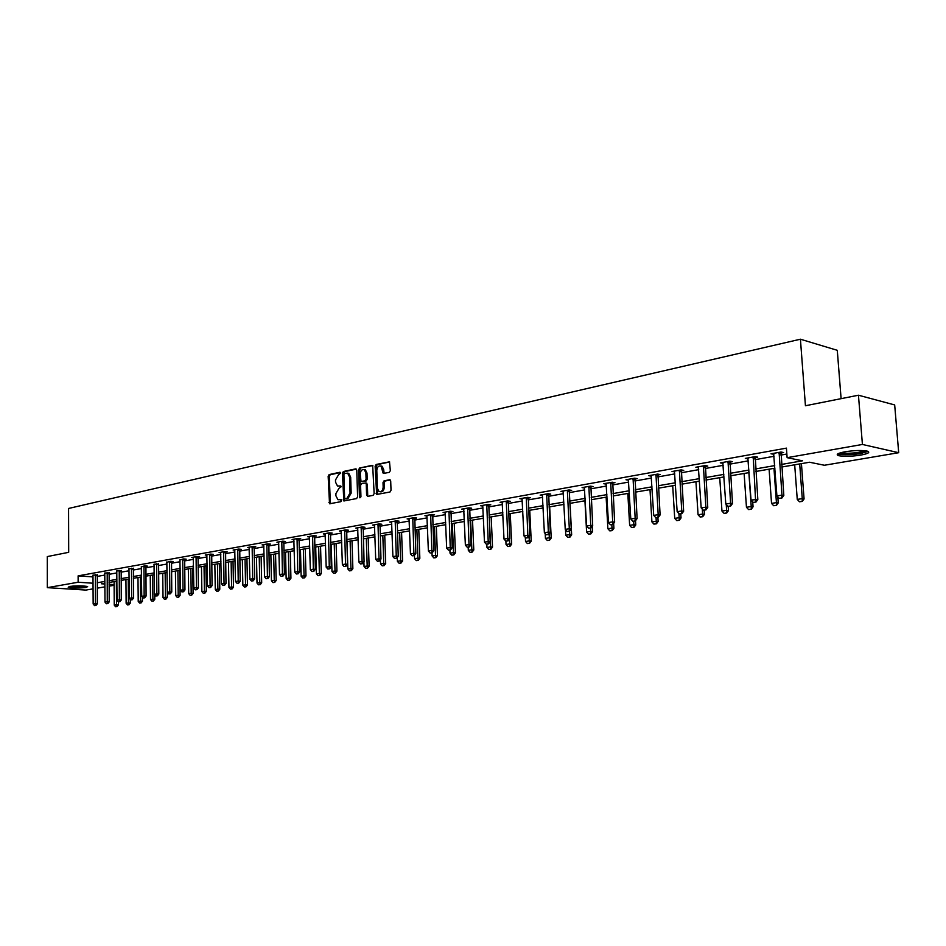 <?xml version="1.0" encoding="UTF-8"?>
<svg xmlns="http://www.w3.org/2000/svg" width="946" height="946" viewBox="0 0 946 946"><rect width="100%" height="100%" fill="white"/><g stroke="black" fill="none" stroke-linecap="round" stroke-linejoin="round"><path stroke-width="1.42" d="M340.726 473.118L339.981 472.243L329.125 474.585L328.156 476.252L329.527 503.78L340.844 501.687L341.53 500.505L341.092 499.654L337.947 499.725L335.936 495.846L335.877 493.635L339.023 488.266L341.128 486.8L340.702 485.96L337.497 486.019L335.546 482.188L335.475 479.989L338.621 474.608L340.726 473.118M860.635 455.121C851.258 456.516 843.927 456.693 838.629 455.676C835.484 454.518 837.671 453.205 845.18 451.75C854.557 450.331 861.936 450.13 867.316 451.147C870.509 452.342 868.274 453.666 860.635 455.121M86.062 587.466C78.565 588.282 72.617 588.223 68.218 587.289L69.744 586.425C77.265 585.621 83.224 585.669 87.635 586.603L86.062 587.466M389.291 472.385L390.331 470.635L389.492 461.814L376.153 464.474L375.136 466.201L376.65 494.474L389.965 492.015L391.017 490.276L390.698 481.017L389.551 479.728L384.041 480.852L383.012 482.578L383.165 487.155C382.811 490.619 381.439 492.097 379.05 491.577L377.383 488.313L376.792 470.493C377.158 466.969 378.566 465.491 380.978 466.082L383.26 473.449L389.291 472.385M93.075 588.85L85.932 590.068L47.324 587.655L47.3 556.579L68.691 552.322L68.561 508.463L800.422 339.212L805.436 405.751L858.448 395.215L862.421 444.454L898.7 452.696L824.404 465.255L809.563 462.239L781.751 467.017M47.324 587.655L78.14 582.239L93.051 583.221M781.562 464.427L802.504 460.808L787.119 457.675L786.422 448.132L78.116 575.866L78.14 582.239M787.119 457.675L862.421 444.454M356.772 470.127L355.672 468.873L343.398 471.51L342.417 473.201L343.836 500.954L356.595 498.577L357.6 496.887L356.772 470.127M372.878 465.574L359.622 468.022L372.133 465.337M368.112 496.319L366.599 495.101L367.71 496.39L373.114 495.337L374.143 493.611L372.665 465.408M366.599 495.101L366.256 484.186L365.641 482.968L361.597 483.631L360.58 485.333L360.946 496.674L359.906 497.821L359.468 496.969L358.605 469.736L359.622 468.022M841.1 398.656L837.281 350.316L800.422 339.212M78.116 575.866L93.015 576.906M97.178 576.421L104.817 575.062M109.027 574.317L116.819 572.933M121.064 572.176L129.023 570.769M133.327 570L141.451 568.558M145.79 567.789L154.092 566.323M158.479 565.542L166.969 564.029M171.403 563.248L180.071 561.711M184.553 560.919L193.41 559.346M197.939 558.542L206.985 556.934M211.573 556.118L220.82 554.474M225.455 553.658L234.915 551.979M239.598 551.14L249.271 549.425M254.013 548.585L263.899 546.835M268.699 545.984L278.822 544.187M283.67 543.323L294.017 541.49M298.924 540.615L309.519 538.735M314.486 537.848L325.318 535.933M330.343 535.034L341.447 533.071M346.532 532.172L357.884 530.15M363.039 529.24L374.663 527.17M379.89 526.248L391.798 524.131M397.084 523.197L409.275 521.033M414.632 520.087L427.131 517.864M432.547 516.906L445.353 514.624M450.852 513.654L463.978 511.325M469.535 510.332L483.004 507.943M488.644 506.95L502.444 504.502M508.156 503.485L522.31 500.966M528.116 499.937L542.637 497.36M548.514 496.319L563.414 493.67M569.374 492.618L584.675 489.898M590.718 488.834L606.421 486.043M612.559 484.955L628.676 482.093M634.908 480.994L651.475 478.049M657.789 476.926L674.805 473.911M681.226 472.764L698.716 469.665M705.231 468.507L723.205 465.314M729.827 464.143L748.321 460.856M755.038 459.673L774.053 456.291M780.888 455.085L786.847 454.021M97.237 575.026L92.897 575.144M109.086 572.921L104.699 573.028M121.123 570.769L116.689 570.887M133.386 568.581L128.904 568.7M145.85 566.358L147.363 566.086L144.679 565.874L141.403 566.855M158.538 564.088L153.962 564.218M171.463 561.782L173.012 561.51L170.315 561.285L166.91 562.314M184.612 559.441L186.185 559.157L183.477 558.932L180.012 559.973M197.998 557.052L199.594 556.768L196.886 556.532L191.707 557.466L193.351 557.596M211.632 554.616L213.24 554.332L210.532 554.096L205.258 555.042L206.926 555.184M225.515 552.133L227.158 551.849L224.439 551.601L219.07 552.57L220.761 552.712M239.657 549.614L241.325 549.319L238.605 549.07L233.13 550.052L234.845 550.205M254.072 547.036L255.763 546.741L253.043 546.492L247.462 547.486L249.2 547.651M268.759 544.423L270.473 544.116L267.742 543.855L262.054 544.872L263.839 545.038M283.717 541.751L285.467 541.443L282.736 541.171L276.942 542.212L278.739 542.389M298.983 539.031L300.745 538.712L298.014 538.44L292.101 539.492L293.946 539.681M314.533 536.252L316.331 535.933L313.599 535.649L307.568 536.725L309.437 536.914M330.402 533.414L332.223 533.095L329.492 532.811L323.343 533.911L325.247 534.1M346.579 530.529L348.435 530.198L345.704 529.902L339.425 531.025L341.364 531.238M363.087 527.584L364.967 527.253L362.235 526.946L355.838 528.093L357.801 528.306M379.937 524.581L381.841 524.238L379.11 523.93L372.582 525.101L374.581 525.326M397.119 521.506L399.07 521.163L396.339 520.844L389.669 522.038L391.703 522.275M414.667 518.384L416.654 518.03L413.922 517.699L407.111 518.916L409.192 519.165M432.594 515.18L434.604 514.825L431.873 514.482L424.92 515.736L427.036 515.984M450.887 511.916L452.933 511.55L450.201 511.207L443.106 512.472L445.259 512.744M469.583 508.581L471.664 508.203L468.932 507.848L461.683 509.149L463.883 509.433M488.68 505.176L490.797 504.797L488.077 504.431L480.663 505.755L482.898 506.051M508.191 501.687L510.355 501.309L507.635 500.931L500.067 502.291L502.338 502.598M528.152 498.128L530.339 497.738L527.632 497.348L519.886 498.731L522.216 499.062M548.55 494.486L550.773 494.084L548.077 493.694L540.154 495.113L542.531 495.456M569.409 490.761L571.68 490.359L568.984 489.957L560.883 491.4L563.308 491.766M590.742 486.954L593.059 486.54L590.375 486.126L582.086 487.604L584.557 487.982M612.582 483.063L614.947 482.637L612.263 482.212L603.785 483.725L606.303 484.127M634.932 479.066L637.332 478.641L634.671 478.203L625.992 479.752L628.57 480.178M657.813 474.987L660.261 474.549L657.612 474.088L648.72 475.684L651.356 476.134M674.628 471.699L672.003 471.522L681.108 469.89L683.745 470.363L681.238 470.801M705.243 466.52L707.797 466.071L705.172 465.586L695.842 467.253L698.586 467.714M729.839 462.133L732.441 461.672L729.827 461.163L720.273 462.878L723.075 463.339M755.05 457.639L757.699 457.155L755.109 456.646L745.318 458.396L748.168 458.857M780.888 453.028L783.607 452.543L781.029 452.011L770.99 453.808L773.911 454.269M858.448 395.215L894.68 404.935L898.7 452.696M114.111 585.302L109.097 586.142M104.888 586.863L97.249 588.152M104.864 583.185L101.435 583.777L104.876 584.013M109.086 584.285L114.099 584.616M774.916 468.187L755.866 471.463M749.137 472.61L730.608 475.791M723.986 476.926L705.976 480.024M699.461 481.136L681.936 484.151M675.515 485.251L658.475 488.171M652.137 489.259L635.558 492.109M629.315 493.173L613.174 495.952M607.025 497.005L591.297 499.701M585.243 500.741L569.93 503.367M563.958 504.395L549.035 506.95M543.158 507.967L528.613 510.462M522.807 511.455L508.641 513.891M502.917 514.872L489.094 517.249M483.441 518.219L469.973 520.525M464.403 521.483L451.254 523.741M445.755 524.687L432.925 526.887M427.509 527.821L414.987 529.961M409.63 530.883L397.415 532.976M392.129 533.887L380.209 535.933M374.983 536.831L363.347 538.83M358.179 539.717L346.815 541.668M341.719 542.543L330.615 544.447M325.578 545.31L314.734 547.166M309.756 548.03L299.161 549.839M294.241 550.69L283.883 552.464M279.035 553.304L268.901 555.042M264.1 555.858L254.202 557.561M249.46 558.377L239.776 560.032M235.081 560.836L225.621 562.468M220.974 563.26L211.715 564.857M207.127 565.637L198.069 567.198M193.54 567.978L184.671 569.492M180.189 570.261L171.51 571.751M167.075 572.519L158.585 573.974M154.186 574.73L145.885 576.149M141.533 576.894L133.398 578.29M129.105 579.035L121.135 580.395M116.878 581.128L109.074 582.464M97.213 582.748L104.852 581.435M109.062 580.702L116.866 579.354M121.123 578.621L129.082 577.237M133.386 576.504L141.522 575.097M145.861 574.34L154.174 572.909M158.561 572.141L167.052 570.675M171.486 569.906L180.154 568.416M184.647 567.635L193.504 566.098M198.045 565.318L207.103 563.757M211.679 562.965L220.95 561.356M225.586 560.552L235.046 558.92M239.74 558.105L249.413 556.437M254.155 555.621L264.064 553.907M268.853 553.079L278.987 551.329M283.835 550.489L294.194 548.692M299.113 547.84L309.709 546.008M314.675 545.156L325.53 543.276M330.556 542.413L341.66 540.485M346.756 539.61L358.12 537.647M363.276 536.749L374.912 534.738M380.138 533.84L392.058 531.77M397.344 530.86L409.559 528.743M414.916 527.821L427.426 525.657M432.842 524.723L445.672 522.499M451.159 521.553L464.309 519.283M469.878 518.313L483.347 515.984M488.999 515.014L502.811 512.626M508.534 511.632L522.7 509.185M528.507 508.179L543.039 505.672M548.928 504.656L563.84 502.078M569.811 501.037L585.125 498.388M591.179 497.348L606.894 494.628M613.032 493.564L629.185 490.773M635.416 489.697L651.995 486.835M658.321 485.736L675.361 482.791M681.782 481.68L699.295 478.652M705.811 477.529L723.82 474.407M730.442 473.272L748.96 470.067M755.677 468.909L774.727 465.609M722.886 463.374L722.839 462.547M747.908 458.905L751.029 500.02L757.829 499.547L755.984 502.054L753.217 502.385L755.984 502.054M773.568 454.328L773.497 453.359M340.938 486.173L340.063 486.35M341.34 499.866L340.465 500.032M340.548 472.515L330.225 474.738L329.255 476.406L330.39 503.745M356.406 469.11L344.498 471.664L343.516 473.355L344.699 500.919M344.604 473.331L343.906 474.514L344.604 497.821L345.361 498.708L346.863 498.412L350.055 493.008L349.571 477.021L347.655 473.213L344.604 473.331M346.141 498.814L345.361 498.708L346.141 498.814M347.454 473.118L348.755 473.367L350.67 477.174L351.155 493.15L347.962 498.554L346.461 498.849M367.71 495.255L367.355 484.328L366.244 483.051M360.722 468.187L359.705 469.89L360.663 497.584M365.889 472.87L364.305 469.677C361.951 469.145 360.592 470.611 360.225 474.064L361.029 481.479L365.073 480.816L366.09 479.102L365.889 472.87L366.989 473.024L365.404 469.843L364.175 469.618M362.141 481.632L361.526 481.549M366.989 473.024L367.19 479.255L366.173 480.97L362.625 481.703M380.812 466L382.078 466.248L383.662 469.429L384.159 473.449M380.292 491.79C382.622 492.157 383.946 490.655 384.265 487.296L383.165 487.155M390.284 479.953L385.152 481.006L384.111 482.732L384.265 487.296M389.681 461.967L377.253 464.64L376.236 466.366L377.537 494.462M114.088 581.613L114.253 605.156L116.524 604.813L116.346 581.222M116.748 606.587L115.613 606.764L117.068 606.611L116.524 604.813L118.404 604.92L118.38 601.81M114.253 605.156L115.613 606.764M117.068 606.611L118.404 604.92M94.529 605.606L95.984 605.452L94.529 605.606L93.157 603.986L92.968 575.499M95.369 574.707L95.416 603.631L97.332 603.737L95.984 605.452M97.308 574.683L97.332 603.737M93.157 603.986L95.416 603.631L95.664 605.428M85.932 586.201L77.241 586.91L69.933 586.402M72.818 586.071L83.059 585.941M69.129 586.555L77.134 587.052L86.736 586.331M866.548 450.97C866.016 451.821 863.663 452.626 859.476 453.359C849.839 454.73 843.158 454.754 839.457 453.453L839.208 453.217M840.97 452.661L841.278 452.756C845.523 453.572 851.412 453.418 858.921 452.294L864.703 450.71M837.813 453.855L838.605 454.139C843.867 455.156 851.152 454.967 860.458 453.583L868.038 451.384M125.936 579.579L126.137 603.323L128.443 602.969L128.242 579.177M128.668 604.766L127.509 604.943L128.975 604.778L128.443 602.969L130.323 603.075L130.288 599.48M126.137 603.323L127.509 604.943M128.975 604.778L130.323 603.075M137.986 577.509L138.222 601.455L140.564 601.088L140.327 577.107M140.777 602.898L139.606 603.087L141.096 602.921L140.564 601.088L142.456 601.195L142.408 597.115M138.222 601.455L139.606 603.087M141.096 602.921L142.456 601.195M106.378 603.749L107.844 603.595L106.378 603.749L104.994 602.117L104.77 573.394M107.205 572.59L107.288 601.751L109.216 601.869L107.844 603.595M109.145 572.555L109.216 601.869M104.994 602.117L107.288 601.751L107.525 603.572M118.427 601.869L119.917 601.703L118.427 601.869L117.02 600.213L116.772 571.254M119.243 570.426L119.362 599.847L121.289 599.965L119.917 601.703M121.194 570.403L121.289 599.965M117.02 600.213L119.362 599.847L119.598 601.68M150.248 575.405L150.509 599.551L152.897 599.173L152.625 574.991M153.11 601.006L151.916 601.195L153.418 601.029L152.897 599.173L154.789 599.291L154.73 594.691M150.509 599.551L151.916 601.195M153.418 601.029L154.789 599.291M162.724 573.264L163.019 597.612L165.444 597.233L165.148 572.85M165.645 599.078L164.427 599.267L165.964 599.102L165.444 597.233L167.336 597.352L167.028 572.519M163.019 597.612L164.427 599.267M165.964 599.102L167.336 597.352M175.412 571.088L175.743 595.637L178.215 595.259L177.883 570.663M178.404 597.127L177.174 597.316L178.723 597.139L178.215 595.259L180.107 595.377L179.764 570.332M175.743 595.637L177.174 597.316M178.723 597.139L180.107 595.377M130.678 599.941L132.192 599.776L130.678 599.941L129.271 598.286L128.975 569.066M131.494 568.239L131.648 597.907L133.575 598.026L132.192 599.776M133.445 568.203L133.575 598.026M129.271 598.286L131.648 597.907L131.872 599.764M143.153 597.99L144.691 597.825L143.153 597.99L141.734 596.311L141.321 566.477M143.958 566.004L144.147 595.933L146.086 596.051L144.691 597.825M145.921 565.968L146.086 596.051M141.734 596.311L144.147 595.933L144.371 597.801M155.854 596.004L157.414 595.826L155.854 596.004L154.411 594.313L154.032 564.585M156.646 563.733L156.87 593.922L158.81 594.041L157.414 595.826M158.609 563.698L158.81 594.041M154.411 594.313L156.87 593.922L157.083 595.803M188.325 568.865L188.692 593.639L191.198 593.248L190.832 568.44M191.388 595.129L190.134 595.33L191.707 595.152L191.198 593.248L193.102 593.367L192.724 568.108M188.692 593.639L190.134 595.33M191.707 595.152L193.102 593.367M168.778 593.97L170.351 593.804L168.778 593.97L167.312 592.267L166.827 561.912M169.559 561.427L169.831 591.877L171.77 591.995L170.351 593.804M171.533 561.392L171.77 591.995M167.312 592.267L169.831 591.877L170.032 593.781M201.474 566.607L201.865 591.593L204.431 591.203L204.029 566.169M204.608 593.107L203.331 593.296L204.927 593.118L204.431 591.203L206.334 591.321L205.921 565.85M201.865 591.593L203.331 593.296M204.927 593.118L206.334 591.321M181.928 591.912L183.536 591.735L181.928 591.912L180.461 590.198L179.917 559.571M182.696 559.074L183.016 589.784L184.955 589.914L183.536 591.735M184.683 559.039L184.955 589.914M180.461 590.198L183.016 589.784L183.205 591.711M214.848 564.313L215.286 589.524L217.887 589.11L217.45 563.863M218.065 591.037L216.764 591.238L218.384 591.061L217.887 589.11L219.803 589.24L219.342 563.544M215.286 589.524L216.764 591.238M218.384 591.061L219.803 589.24M195.325 589.819L196.957 589.63L195.325 589.819L193.835 588.081L193.256 557.182M196.082 556.674L196.437 587.667L198.388 587.797L196.957 589.63M198.069 556.638L198.388 587.797M193.835 588.081L196.437 587.667L196.626 589.606M228.471 561.971L228.944 587.407L231.604 586.993L231.12 561.522M231.758 588.932L230.434 589.133L232.077 588.956L231.604 586.993L233.508 587.123L233.023 561.191M228.944 587.407L230.434 589.133M232.077 588.956L233.508 587.123M208.971 587.679L210.615 587.49L208.971 587.679L207.458 585.929L206.831 554.758M209.716 554.238L210.107 585.503L212.07 585.645L210.615 587.49M211.703 554.19L212.07 585.645M207.458 585.929L210.107 585.503L210.296 587.466M242.342 559.594L242.85 585.255L245.558 584.829L245.038 559.133M245.712 586.792L244.364 586.993L246.031 586.816L245.558 584.829L247.474 584.971L246.941 558.802M242.85 585.255L244.364 586.993M246.031 586.816L247.474 584.971M222.866 585.503L224.533 585.314L222.866 585.503L221.34 583.729L220.655 552.287M223.599 551.755L224.036 583.304L225.999 583.446L224.533 585.314M225.586 551.707L225.999 583.446M221.34 583.729L224.036 583.304L224.214 585.29M256.472 557.17L257.016 583.055L259.772 582.63L259.216 556.697M259.925 584.604L258.542 584.817L260.245 584.628L259.772 582.63L261.687 582.771L261.12 556.378M257.016 583.055L258.542 584.817M260.245 584.628L261.687 582.771M237.02 583.28L238.723 583.091L237.02 583.28L235.483 581.494L234.75 549.756M237.742 549.224L238.226 581.057L240.189 581.199L238.723 583.091M239.74 549.177L240.189 581.199M235.483 581.494L238.226 581.057L238.392 583.067M270.863 554.699L271.455 580.82L274.257 580.383L273.666 554.214M274.399 582.381L272.992 582.606L274.718 582.405L274.257 580.383L276.173 580.525L275.558 553.895M271.455 580.82L272.992 582.606M274.718 582.405L276.173 580.525M251.435 581.021L253.161 580.82L251.435 581.021L249.886 579.224L249.094 547.19M252.144 546.646L252.688 578.775L254.651 578.928L253.161 580.82M254.155 546.587L254.651 578.928M249.886 579.224L252.688 578.775L252.842 580.797M285.526 552.18L286.153 578.55L289.015 578.101L288.376 551.695M289.145 580.123L287.714 580.336L289.464 580.146L289.015 578.101L290.93 578.254L290.28 551.364M286.153 578.55L287.714 580.336M289.464 580.146L290.93 578.254M266.133 578.716L267.895 578.514L266.133 578.716L264.561 576.894L263.721 544.577M266.831 544.021L267.422 576.445L269.385 576.599L267.895 578.514M268.841 543.962L269.385 576.599M264.561 576.894L267.422 576.445L267.564 578.491M300.461 549.614L301.147 576.22L304.056 575.771L303.37 549.118M304.174 577.817L302.72 578.041L304.494 577.84L304.056 575.771L305.972 575.925L305.274 548.798M301.147 576.22L302.72 578.041M304.494 577.84L305.972 575.925M281.116 576.374L282.901 576.161L281.116 576.374L279.519 574.529L278.632 541.904M281.802 541.337L282.44 574.08L284.403 574.234L282.901 576.161M283.812 541.278L284.403 574.234M279.519 574.529L282.44 574.08L282.57 576.138M315.692 547.001L316.413 573.855L319.381 573.406L318.648 546.492M319.488 575.464L318.01 575.688L319.807 575.487L319.381 573.406L321.309 573.56L320.552 546.173M316.413 573.855L318.01 575.688M319.807 575.487L321.309 573.56M296.382 573.974L298.203 573.773L296.382 573.974L294.774 572.129L293.828 539.185M297.056 538.617L297.742 571.656L299.716 571.81L298.203 573.773M299.066 538.546L299.716 571.81M294.774 572.129L297.742 571.656L297.872 573.749M331.206 544.34L331.975 571.455L335.014 570.982L334.234 543.82M335.109 573.063L333.595 573.3L335.428 573.087L335.014 570.982L336.93 571.136L336.137 543.501M331.975 571.455L333.595 573.3M335.428 573.087L336.93 571.136M311.955 571.538L313.8 571.325L311.955 571.538L310.335 569.669L309.318 536.417M312.606 535.826L313.351 569.185L315.325 569.35L313.8 571.325M314.628 535.755L315.325 569.35M310.335 569.669L313.351 569.185L313.469 571.301M347.028 541.632L347.856 568.995L350.942 568.511L350.115 541.1M351.025 570.615L349.488 570.852L351.344 570.651L350.942 568.511L352.87 568.676L352.018 540.769M347.856 568.995L349.488 570.852M351.344 570.651L352.87 568.676M327.836 569.043L329.716 568.83L327.836 569.043L326.193 567.162L325.117 533.591M328.475 532.988L329.279 566.666L331.254 566.843L329.716 568.83M330.497 532.917L331.254 566.843M326.193 567.162L329.279 566.666L329.385 568.806M363.891 561.877L364.044 566.488L367.19 566.004L366.303 538.321M367.261 568.132L365.688 568.369L367.58 568.156L367.19 566.004L369.117 566.169L368.207 537.99M364.044 566.488L365.688 568.369M367.58 568.156L369.117 566.169M344.037 566.512L345.94 566.287L344.037 566.512L342.369 564.608L341.222 530.706M344.651 530.091L345.515 564.1L347.489 564.277L345.94 566.287M346.674 530.008L347.489 564.277M342.369 564.608L345.515 564.1L345.609 566.264M380.41 559.725L380.552 563.934L383.757 563.438L382.823 535.483M383.828 565.578L382.219 565.826L384.147 565.613L383.757 563.438L385.684 563.603L384.726 535.152M380.552 563.934L382.219 565.826M384.147 565.613L385.684 563.603M360.568 563.922L362.495 563.698L360.568 563.922L358.877 561.995L357.659 527.762M361.159 527.135L362.093 561.486L364.068 561.664L362.495 563.698M363.181 527.052L364.068 561.664M358.877 561.995L362.093 561.486L362.164 563.662M397.261 557.537L397.391 561.321L400.666 560.812L399.673 532.586M400.726 562.988L399.082 563.237L401.045 563.024L400.666 560.812L402.594 560.99L401.577 532.267M397.391 561.321L399.082 563.237M401.045 563.024L402.594 560.99M380.978 465.976L382.078 466.248M377.43 561.274L379.393 561.049L377.43 561.274L375.716 559.334L374.439 524.77M378.01 524.131L379.003 558.814L380.978 558.991L379.393 561.049M380.032 524.037L380.978 558.991M375.716 559.334L379.003 558.814L379.062 561.013M414.454 555.314L414.573 558.66L417.919 558.14L416.879 529.642M417.955 560.339L416.287 560.6L418.286 560.375L417.919 558.14L419.847 558.329L418.771 529.311M414.573 558.66L416.287 560.6M418.286 560.375L419.847 558.329M394.636 558.578L396.646 558.341L394.636 558.578L392.909 556.615L391.561 521.695M395.203 521.045L396.256 556.082L398.231 556.272L396.646 558.341M397.225 520.95L398.231 556.272M392.909 556.615L396.256 556.082L396.315 558.317M432.003 552.807L432.121 555.941L435.527 555.42L434.427 526.626M435.55 557.643L433.847 557.904L435.87 557.667L435.527 555.42L437.454 555.609L436.319 526.307M432.121 555.941L433.847 557.904M435.87 557.667L437.454 555.609M412.208 555.822L414.253 555.586L412.208 555.822L410.458 553.836L409.027 518.574M412.752 517.911L413.875 553.304L415.85 553.493L414.253 555.586M414.786 517.805L415.85 553.493M410.458 553.836L413.875 553.304L413.922 555.562M449.894 550.004L450.024 553.174L453.512 552.63L452.342 523.552M453.512 554.888L451.774 555.148L453.832 554.912L453.512 552.63L455.428 552.831L454.234 523.233M450.024 553.174L451.774 555.148M453.832 554.912L455.428 552.831M430.158 553.008L432.227 552.771L430.158 553.008L428.384 551.01L426.871 515.381M430.667 514.707L431.873 550.454L433.847 550.655L432.227 552.771M432.7 514.589L433.847 550.655M428.384 551.01L431.873 550.454L431.896 552.736M468.164 547.143L468.305 550.347L471.865 549.792L470.623 520.418M471.853 552.062L470.079 552.346L472.172 552.097L471.865 549.792L473.78 549.993L472.515 520.087M468.305 550.347L470.079 552.346M472.172 552.097L473.78 549.993M448.475 550.146L450.592 549.898L448.475 550.146L446.678 548.112L445.093 512.117M448.972 511.431L450.249 547.557L452.212 547.758L450.592 549.898M451.006 511.301L452.212 547.758M446.678 548.112L450.249 547.557L450.261 549.863M486.835 544.222L486.965 547.45L490.607 546.894L489.307 517.214M490.584 549.188L488.763 549.472L490.903 549.224L490.607 546.894L492.523 547.095L491.187 516.883M486.965 547.45L488.763 549.472M490.903 549.224L492.523 547.095M467.194 547.202L469.346 546.954L467.194 547.202L465.373 545.156L463.706 508.794M467.667 508.085L469.015 544.589L470.99 544.801L469.346 546.954M469.701 507.955L470.99 544.801M465.373 545.156L469.015 544.589L469.015 546.918M502.149 501.912L504.005 539.054L505.874 541.147L508.097 540.887L505.874 541.147L506.039 544.494L509.752 543.926L509.527 538.995M509.717 546.256L507.86 546.54L510.036 546.291L509.752 543.926L511.668 544.139L510.261 513.607M506.039 544.494L507.86 546.54M510.036 546.291L511.668 544.139M486.327 544.21L488.514 543.95L486.327 544.21L484.482 542.141L482.72 505.389M486.764 504.667L488.207 541.55L490.17 541.774L488.514 543.95M488.798 504.525L490.17 541.774M484.482 542.141L488.207 541.55L488.183 543.915M525.337 537.434L525.527 541.479L529.322 540.899L529.11 536.441M529.263 543.252L527.371 543.548L529.583 543.288L529.322 540.899L531.226 541.112L529.748 510.261M525.527 541.479L527.371 543.548M529.583 543.288L531.226 541.112M506.287 501.167L507.813 538.451L509.776 538.676L508.097 540.887M508.321 501.025L509.776 538.676M504.005 539.054L507.813 538.451L507.777 540.852M545.203 533.603L545.44 538.404L549.319 537.801L549.118 533.851M549.248 540.19L547.308 540.485L549.555 540.225L549.319 537.801L551.222 538.026L549.661 506.843M545.44 538.404L547.308 540.485M549.555 540.225L551.222 538.026M525.858 538.014L528.128 537.742L525.858 538.014L523.966 535.897L522.015 498.353M526.248 497.596L527.856 535.282L529.807 535.519L528.128 537.742M528.282 497.442L529.807 535.519M523.966 535.897L527.856 535.282L527.797 537.706M565.507 529.665L565.791 535.247L569.752 534.632L569.575 531.214L567.186 531.534L569.539 531.262L571.254 528.98L569.315 528.731L567.375 491.258L569.315 491.542L571.254 528.98M569.669 537.044L567.683 537.352L569.977 537.091L569.752 534.632L571.656 534.868L570.024 503.355M565.791 535.247L567.683 537.352M569.977 537.091L571.656 534.868M546.291 534.809L548.597 534.537L546.291 534.809L544.376 532.681L542.318 494.723M546.646 493.954L548.349 532.054L550.3 532.279L548.597 534.537M548.68 493.777L550.3 532.279M544.376 532.681L548.349 532.054L548.278 534.502M584.935 500.789L586.603 532.03L590.659 531.404L590.47 527.974M590.541 533.84L588.518 534.159L590.86 533.887L590.659 531.404L592.539 531.628L592.255 526.189M586.603 532.03L588.518 534.159M590.86 533.887L592.539 531.628M567.186 531.534L565.247 529.382L563.083 491.009M567.517 490.217L567.375 491.258M569.551 490.04L569.315 491.542M565.247 529.382L569.315 528.731L569.22 531.214M606.138 497.158L607.876 528.731L612.027 528.093L611.837 524.628M611.896 530.564L609.827 530.883L612.216 530.6L612.027 528.093L613.907 528.329L613.635 523.469M607.876 528.731L609.827 530.883M612.216 530.6L613.907 528.329M588.566 528.187L590.966 527.903L588.566 528.187L586.591 526L584.332 487.202M588.861 486.398L590.753 525.349L592.693 525.598L590.966 527.903M590.895 486.209L592.693 525.598M586.591 526L590.753 525.349L590.647 527.856M627.813 493.434L629.646 525.361L633.891 524.699L633.69 521.211M633.749 527.206L631.621 527.537L634.057 527.253L633.891 524.699L635.771 524.959L635.523 520.702M629.646 525.361L631.621 527.537M634.057 527.253L635.771 524.959M610.442 524.758L612.89 524.462L610.442 524.758L608.444 522.547L606.067 483.311M610.702 482.484L612.701 521.873L614.64 522.133L612.89 524.462M612.736 482.283L614.64 522.133M608.444 522.547L612.701 521.873L612.57 524.427M649.997 489.626L651.924 521.908L656.264 521.234L656.051 517.699M656.098 523.777L653.923 524.108L656.406 523.824L656.264 521.234L658.132 521.494L657.896 517.415M651.924 521.908L653.923 524.108M656.406 523.824L658.132 521.494M632.839 521.246L635.334 520.95L632.839 521.246L630.805 519.011L628.321 479.338M633.063 478.487L635.168 518.325L637.096 518.597L635.334 520.95M635.085 478.262L637.096 518.597M630.805 519.011L635.168 518.325L635.014 520.903M672.701 485.736L674.723 518.384L679.169 517.699L678.921 513.619M678.98 520.265L676.757 520.607L679.287 520.312L679.169 517.699L681.025 517.959L680.765 513.832M674.723 518.384L676.757 520.607M679.287 520.312L681.025 517.959M655.767 517.651L658.31 517.356L655.767 517.651L653.71 515.393L651.096 475.259M655.956 474.384L658.18 514.695L660.095 514.967L658.31 517.356M657.978 474.159L660.095 514.967M653.71 515.393L658.18 514.695L657.99 517.308M695.949 481.739L698.065 514.766L702.618 514.068L702.299 509.114M702.393 516.67L700.123 517.013L702.701 516.717L702.618 514.068L704.463 514.34L704.191 510.166M698.065 514.766L700.123 517.013M702.701 516.717L704.463 514.34M679.24 513.974L681.853 513.666L679.24 513.974L677.159 511.691L674.415 471.084M679.394 470.197L681.735 510.97L683.639 511.254L681.853 513.666M681.416 469.949L683.639 511.254M677.159 511.691L681.735 510.97L681.534 513.619M719.74 477.659L721.964 511.065L726.634 510.343L726.232 504.478M726.386 512.98L724.057 513.347L726.694 513.028L726.634 510.343L728.467 510.627L728.183 506.382M721.964 511.065L724.057 513.347M726.694 513.028L728.467 510.627M703.292 510.201L705.953 509.882L703.292 510.201L701.187 507.896L698.314 466.804M703.41 465.893L705.87 507.151L707.762 507.446L705.953 509.882M705.42 465.633L707.762 507.446M701.187 507.896L705.87 507.151L705.645 509.835M744.124 473.473L746.453 507.281L751.23 506.536L748.877 472.657M750.958 509.208L748.57 509.575L751.266 509.255L751.23 506.536L753.051 506.831L752.709 501.829M746.453 507.281L748.57 509.575M751.266 509.255L753.051 506.831M727.947 506.347L730.667 506.015L727.947 506.347L725.795 504.005L722.791 462.428M728.018 461.494L730.608 503.248L732.488 503.544L730.667 506.015M730.028 461.21L732.488 503.544M725.795 504.005L730.608 503.248L730.347 505.968M769.098 469.181L771.534 503.39L776.43 502.633L773.97 468.353M776.134 505.341L773.686 505.72L776.441 505.401L776.43 502.633L778.239 502.929L777.813 496.898M771.534 503.39L773.686 505.72M776.441 505.401L778.239 502.929M753.241 456.977L755.677 501.995M755.239 456.67L757.829 499.547M753.217 502.385L751.029 500.02M794.687 464.793L797.253 499.405L802.267 498.637L799.689 463.93M801.948 501.38L799.429 501.77L802.243 501.439L802.267 498.637L804.065 498.944L801.428 463.635M797.253 499.405L799.429 501.77M802.243 501.439L804.065 498.944M779.126 498.317L781.964 497.974L779.126 498.317L776.914 495.929L773.603 453.335M779.102 452.354L781.964 495.125L783.82 495.444L781.964 497.974M781.089 452.022L783.82 495.444M776.914 495.929L781.964 495.125L781.644 497.927M330 502.693L328.901 502.563M329.255 476.406L328.156 476.252M330.225 474.738L329.125 474.585M344.309 499.866L343.197 499.736M343.516 473.355L342.417 473.201M344.498 471.664L343.398 471.51M347.962 498.554L346.863 498.412M351.155 493.15L350.055 493.008M350.67 477.174L349.571 477.021M367.355 484.328L366.256 484.186M360.568 497.111L359.468 496.969M359.705 469.89L358.605 469.736M366.173 480.97L365.073 480.816M367.19 479.255L366.09 479.102M383.769 472.409L382.669 472.243M383.662 469.429L382.562 469.275M384.111 482.732L383.012 482.578M385.152 481.006L384.041 480.852M377.123 493.386L376.023 493.244M376.236 466.366L375.136 466.201M377.253 464.64L376.153 464.474M95.262 575.475L97.178 575.617M95.298 575.085L97.213 575.215M107.099 573.371L109.015 573.501M107.135 572.969L109.05 573.11M119.137 571.218L121.064 571.36M119.172 570.816L121.1 570.958M131.388 569.031L133.315 569.173M131.423 568.629L133.351 568.771M143.851 566.808L145.779 566.961M143.887 566.406L145.814 566.548M156.539 564.549L158.479 564.703M156.575 564.135L158.502 564.289M169.452 562.243L171.392 562.397M169.488 561.829L171.427 561.983M182.59 559.902L184.541 560.056M182.625 559.476L184.576 559.642M195.976 557.513L197.927 557.679M196.011 557.088L197.962 557.253M209.61 555.077L211.561 555.243M209.645 554.652L211.585 554.817M223.493 552.606L225.444 552.771M223.516 552.168L225.479 552.346M237.623 550.075L239.586 550.253M237.659 549.65L239.622 549.827M252.038 547.509L253.989 547.687M252.074 547.072L254.025 547.249M266.713 544.896L268.676 545.073M266.748 544.447L268.711 544.636M281.683 542.224L283.646 542.413M281.719 541.774L283.682 541.963M296.938 539.504L298.901 539.693M296.973 539.054L298.936 539.244M312.487 536.725L314.462 536.926M312.523 536.276L314.498 536.477M328.357 533.899L330.32 534.1M328.392 533.438L330.355 533.639M344.533 531.013L346.508 531.214M344.569 530.54L346.543 530.753M361.041 528.069L363.004 528.282M361.076 527.596L363.051 527.809M377.88 525.054L379.854 525.278M377.915 524.592L379.89 524.805M395.073 521.991L397.048 522.216M395.109 521.518L397.084 521.743M412.622 518.857L414.596 519.094M412.657 518.384L414.632 518.609M430.548 515.665L432.511 515.901M430.584 515.18L432.547 515.416M448.842 512.401L450.804 512.649M448.877 511.904L450.84 512.153M467.537 509.066L469.5 509.315M467.572 508.57L469.535 508.818M486.634 505.661L488.597 505.921M486.67 505.152L488.633 505.412M506.157 502.172L508.108 502.444M506.193 501.664L508.144 501.936M526.106 498.613L528.057 498.897M526.142 498.104L528.093 498.376M546.516 494.971L548.455 495.255M546.552 494.462L548.491 494.746M567.411 490.726L569.35 491.021M588.719 487.45L590.659 487.746M588.755 486.918L590.694 487.214M610.56 483.548L612.488 483.855M610.608 483.016L612.535 483.323M632.921 479.563L634.837 479.882M632.957 479.019L634.884 479.338M655.815 475.483L657.718 475.803M655.85 474.927L657.754 475.259M679.252 471.297L681.155 471.628M679.287 470.741L681.191 471.073M703.256 467.017L705.148 467.359M703.304 466.449L705.184 466.792M727.864 462.629L729.744 462.984M727.9 462.05L729.78 462.417M753.087 458.124L754.955 458.491M753.122 457.545L754.991 457.911M778.948 453.512L780.793 453.891M778.984 452.921L780.828 453.311M348.755 473.367L347.655 473.213M366.741 483.122L365.641 482.968M365.404 469.843L364.305 469.677"/></g></svg>
